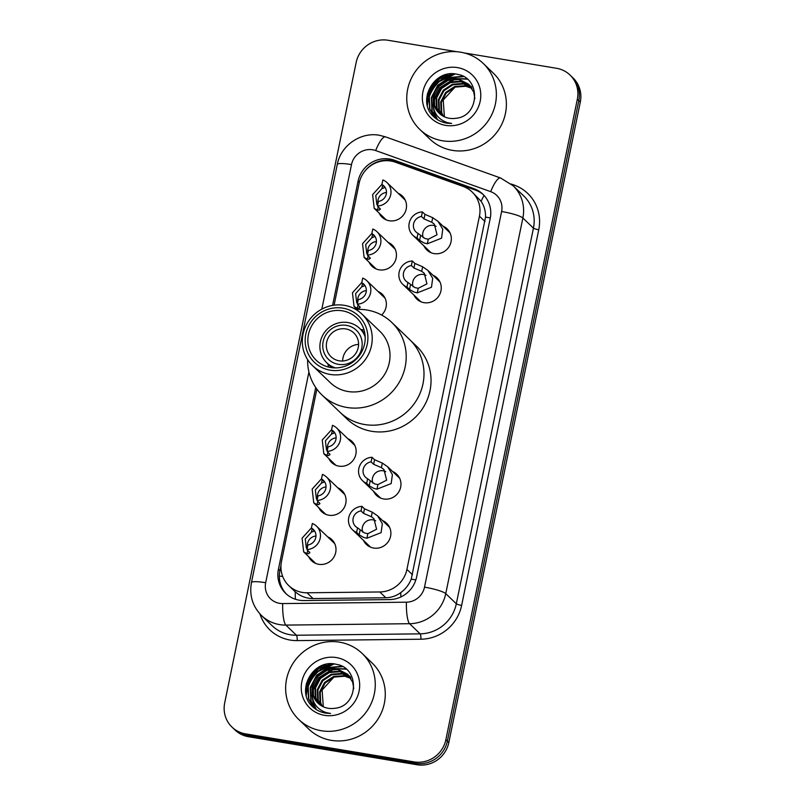 <?xml version="1.0" encoding="UTF-8"?>
<svg xmlns="http://www.w3.org/2000/svg" width="805" height="805" viewBox="0 0 805 805"><rect width="100%" height="100%" fill="white"/><g stroke="black" fill="none" stroke-linecap="round" stroke-linejoin="round"><path stroke-width="1.21" d="M432.899 275.199A14.641 14.057 133.8 0 1 437.065 277.926A14.641 14.057 133.8 0 1 439.54 294.791A14.641 14.057 133.8 0 1 424.014 302.67A14.641 14.057 133.8 0 1 416.779 299.058A14.641 14.057 133.8 0 1 413.891 295.012M392.609 471.509A14.641 14.057 133.8 0 1 396.774 474.236A14.641 14.057 133.8 0 1 399.25 491.1A14.641 14.057 133.8 0 1 383.723 498.969A14.641 14.057 133.8 0 1 376.488 495.367A14.641 14.057 133.8 0 1 373.59 491.322M382.536 520.583A14.641 14.057 133.8 0 1 386.692 523.31A14.641 14.057 133.8 0 1 389.177 540.175A14.641 14.057 133.8 0 1 373.641 548.054A14.641 14.057 133.8 0 1 366.416 544.442A14.641 14.057 133.8 0 1 363.518 540.397M442.981 226.125A14.641 14.057 133.8 0 1 447.137 228.851A14.641 14.057 133.8 0 1 449.623 245.716A14.641 14.057 133.8 0 1 434.086 253.595A14.641 14.057 133.8 0 1 426.861 249.983A14.641 14.057 133.8 0 1 423.963 245.938M337.718 487.76A14.641 14.057 133.8 0 1 341.884 490.487A14.641 14.057 133.8 0 1 344.359 507.341A14.641 14.057 133.8 0 1 328.832 515.22A14.641 14.057 133.8 0 1 321.598 511.608A14.641 14.057 133.8 0 1 318.7 507.563M327.645 536.834A14.641 14.057 133.8 0 1 331.811 539.561A14.641 14.057 133.8 0 1 334.286 556.426A14.641 14.057 133.8 0 1 318.76 564.295A14.641 14.057 133.8 0 1 311.525 560.693A14.641 14.057 133.8 0 1 308.627 556.637M378.018 291.45A14.641 14.057 133.8 0 1 382.174 294.177A14.641 14.057 133.8 0 1 381.62 315.027M347.79 438.675A14.641 14.057 133.8 0 1 351.956 441.402A14.641 14.057 133.8 0 1 354.431 458.266A14.641 14.057 133.8 0 1 338.905 466.145A14.641 14.057 133.8 0 1 331.67 462.533A14.641 14.057 133.8 0 1 328.782 458.488M388.091 242.375A14.641 14.057 133.8 0 1 392.256 245.102A14.641 14.057 133.8 0 1 394.732 261.967A14.641 14.057 133.8 0 1 379.205 269.836A14.641 14.057 133.8 0 1 371.97 266.234A14.641 14.057 133.8 0 1 369.072 262.178M398.163 193.301A14.641 14.057 133.8 0 1 402.329 196.028A14.641 14.057 133.8 0 1 404.804 212.882A14.641 14.057 133.8 0 1 389.278 220.761A14.641 14.057 133.8 0 1 382.043 217.149A14.641 14.057 133.8 0 1 379.145 213.104M316.858 389.147L281.488 561.477A27.461 26.354 -46.2 0 0 288.804 585.658A27.461 26.354 -46.2 0 0 307.017 592.782L379.799 591.967A27.461 26.354 -46.2 0 0 406.928 569.417L479.438 216.173A27.461 26.354 -46.2 0 0 472.122 191.982A27.461 26.354 -46.2 0 0 463.046 186.388L395.406 162.208A27.461 26.354 -46.2 0 0 390.918 161.04A27.461 26.354 -46.2 0 0 359.131 183.238L334.105 305.165M288.804 585.658L295.204 591.776C300.346 596.243 306.292 598.507 313.044 598.568L385.816 597.753C391.321 597.612 396.291 595.901 400.749 592.611C405.529 589.119 409.021 584.611 411.234 579.087L485.546 217.078C485.677 211.141 484.197 205.879 481.078 201.28L472.122 191.982M315.721 387.527L278.419 569.246A27.461 26.354 -46.2 0 0 285.735 593.436A27.461 26.354 -46.2 0 0 303.948 600.56L389.459 599.594A27.461 26.354 -46.2 0 0 416.598 577.044L490.215 218.417A27.461 26.354 -46.2 0 0 482.899 194.226A27.461 26.354 -46.2 0 0 473.823 188.622L394.339 160.215A27.461 26.354 -46.2 0 0 389.851 159.058A27.461 26.354 -46.2 0 0 358.064 181.246L332.576 305.407M364.263 171.928A27.461 26.354 133.8 0 1 391.331 160.477A27.461 26.354 133.8 0 1 395.819 161.644L475.302 190.05A27.461 26.354 133.8 0 1 483.624 194.951M305.618 689.05A36.607 35.138 133.8 0 1 324.053 664.839M426.731 99.065A36.607 35.138 133.8 0 1 445.165 74.855M464.233 52.939L556.466 68.274A27.461 26.354 133.8 0 1 570.021 75.046A27.461 26.354 133.8 0 1 577.336 99.236L445.869 739.704A27.461 26.354 133.8 0 1 414.082 761.902L245.575 733.878A27.461 26.354 133.8 0 1 232.011 727.106A27.461 26.354 133.8 0 1 224.696 702.926L356.172 62.448A27.461 26.354 133.8 0 1 387.95 40.25L457.019 51.741M232.011 727.106L234.98 729.954A27.461 26.354 133.8 0 0 248.534 736.726L417.05 764.75A27.461 26.354 133.8 0 0 448.828 742.552L580.304 102.074A27.461 26.354 133.8 0 0 572.989 77.894L571.51 76.465A27.461 26.354 133.8 0 1 578.825 100.655L447.349 741.133A27.461 26.354 133.8 0 1 415.561 763.331L247.055 735.297A27.461 26.354 133.8 0 1 233.49 728.535A27.461 26.354 133.8 0 0 247.055 735.297L415.561 763.331A27.461 26.354 133.8 0 0 447.349 741.133L578.825 100.655A27.461 26.354 133.8 0 0 571.51 76.465L570.021 75.046M306.282 695.309A36.607 35.138 133.8 0 1 307.279 689.784A36.607 35.138 133.8 0 0 306.282 695.309M307.721 688.195A36.607 35.138 133.8 0 1 328.4 664.829A36.607 35.138 133.8 0 0 307.721 688.195M330.131 664.095A36.607 35.138 133.8 0 1 330.946 663.793A36.607 35.138 133.8 0 0 330.131 664.095M427.385 105.324A36.607 35.138 133.8 0 1 428.381 99.81A36.607 35.138 133.8 0 0 427.385 105.324M428.834 98.22A36.607 35.138 133.8 0 1 449.502 74.845A36.607 35.138 133.8 0 0 428.834 98.22M451.233 74.12A36.607 35.138 133.8 0 1 452.058 73.808A36.607 35.138 133.8 0 0 451.233 74.12M286.489 594.13A27.461 26.354 133.8 0 1 279.899 570.675L280.975 565.462M447.198 74.342A36.607 35.138 -46.2 0 0 441.019 78.166M430.846 89.858A36.607 35.138 -46.2 0 0 426.761 100.997M326.095 664.316A36.607 35.138 -46.2 0 0 319.907 668.15M309.744 679.833A36.607 35.138 -46.2 0 0 305.648 690.982M442.468 140.774A45.764 43.923 133.8 0 1 419.868 129.494A45.764 43.923 133.8 0 1 412.13 76.797A45.764 43.923 133.8 0 1 460.651 52.184A45.764 43.923 133.8 0 1 483.252 63.464A45.764 43.923 133.8 0 1 491 116.162A45.764 43.923 133.8 0 1 442.468 140.774M483.252 63.464L493.264 73.074A45.764 43.923 133.8 0 1 501.012 125.771A45.764 43.923 133.8 0 1 452.48 150.384A45.764 43.923 133.8 0 1 429.88 139.104L419.868 129.494M468.963 84.505L458.82 79.474L448.154 80.319L439.188 86.256L434.277 95.634L434.69 105.898L439.258 113.344M474.89 98.653L473.753 92.152L468.671 84.223L458.236 78.91C445.296 76.193 431.782 88.027 433.251 101.017A20.689 19.863 133.8 0 0 439.087 113.183A20.689 19.863 133.8 0 0 449.311 118.285A20.689 19.863 133.8 0 0 455.7 118.315C479.901 116.514 481.128 77.733 457.512 74.372C434.459 68.163 416.608 100.394 432.999 116.051L433.452 116.504M471.317 86.759L470.392 85.964M470.07 85.702L461.174 81.738L450.508 82.583L441.543 88.51L436.632 97.898L437.045 108.162L440.516 114.421M471.609 87.041L470.11 85.662M469.798 85.4L460.581 81.164L449.915 82.009L440.959 87.946L436.048 97.325L436.451 107.598L440.194 114.169M471.086 87L463.529 83.992L452.863 84.837L443.897 90.774L438.987 100.152L439.389 110.416L441.875 115.397M470.834 86.668L462.935 83.428L452.269 84.273L443.303 90.21L438.403 99.589L438.805 109.852L441.522 115.165M472.002 88.399L465.884 86.256L455.217 87.101L446.252 93.028L441.341 102.416L441.744 112.68L443.334 116.262M471.78 88.047L465.29 85.682L454.624 86.527L445.658 92.464L440.748 101.853L441.16 112.116L442.961 116.061M457.492 67.6A29.845 28.648 133.8 0 1 480.183 101.239A29.845 28.648 133.8 0 1 445.638 125.369A29.845 28.648 133.8 0 1 422.947 91.72A29.845 28.648 133.8 0 1 457.492 67.6M432.999 116.051C436.833 119.865 441.422 122.229 446.785 123.155L451.635 123.497L447.087 122.551C437.216 118.878 432.607 111.694 433.251 101.017M444.4 116.795L443.213 100.041L454.976 87.182M466.86 78.88L455.982 78.628M453.426 79.212L440.033 87.564L433.784 99.438M433.07 104.881L434.277 113.304L437.367 119.563M462.915 76.304L449.18 77.552L437.679 85.3L431.339 97.596L431.923 111.04L435.978 118.617M453.275 73.829L435.324 83.046L428.985 95.342L429.568 108.786L434.68 117.6M467.212 79.182L457.24 78.759M455.117 79.142L440.325 87.846L433.804 101.038M433.402 107.457L434.569 113.586L437.538 119.673M463.559 76.656L449.603 77.793L437.97 85.582L431.631 97.878L432.225 111.321L436.149 118.738M455.248 73.99L435.616 83.328L429.276 95.624L429.87 109.067L434.831 117.731M432.698 115.699L433.593 116.634M345.727 328.913A16.472 15.808 133.8 0 1 353.868 332.978A16.472 15.808 133.8 0 1 356.655 351.946A16.472 15.808 133.8 0 1 339.187 360.811A16.472 15.808 133.8 0 1 331.046 356.746A16.472 15.808 133.8 0 1 328.259 337.778A16.472 15.808 133.8 0 1 345.727 328.913M338.462 364.353A20.135 19.33 133.8 0 1 323.147 341.652A20.135 19.33 133.8 0 1 346.462 325.371A20.135 19.33 133.8 0 1 361.767 348.072A20.135 19.33 133.8 0 1 338.462 364.353M335.484 367.895A23.798 22.842 133.8 0 1 326.719 362.743A23.798 22.842 133.8 0 1 322.694 335.333A23.798 22.842 133.8 0 1 347.931 322.543A23.798 22.842 133.8 0 1 359.684 328.41A23.798 22.842 133.8 0 1 365.188 336.953M364.705 424.537A50.343 48.32 133.8 0 1 339.841 412.13A50.343 48.32 -46.2 0 0 388.825 422.504A50.343 48.32 -46.2 0 0 422.977 383.844A50.343 48.32 -46.2 0 0 409.564 339.499A50.343 48.32 133.8 0 1 418.087 397.469A50.343 48.32 133.8 0 1 364.705 424.537M355.8 309.462A50.343 48.32 133.8 0 1 391.773 322.423L416.608 346.261A50.343 48.32 133.8 0 1 425.131 404.231A50.343 48.32 133.8 0 1 371.739 431.299A50.343 48.32 133.8 0 1 346.885 418.892L322.05 395.054A50.343 48.32 133.8 0 1 307.631 359.644M342.638 361.002A16.472 15.808 133.8 0 1 358.587 344.379M391.773 322.423A50.343 48.32 133.8 0 1 405.187 366.768A50.343 48.32 133.8 0 1 371.035 405.428A50.343 48.32 133.8 0 1 322.05 395.054M361.988 314.131L379.779 331.207A35.692 34.263 133.8 0 1 389.288 362.653A35.692 34.263 133.8 0 1 365.068 390.063A35.692 34.263 133.8 0 1 330.342 382.707L312.551 365.631A35.692 34.263 133.8 0 1 303.042 334.186A35.692 34.263 133.8 0 1 327.253 306.775A35.692 34.263 133.8 0 1 361.988 314.131A35.692 34.263 133.8 0 1 371.497 345.576A35.692 34.263 133.8 0 1 347.287 372.987A35.692 34.263 133.8 0 1 312.551 365.631M360.831 329.507A29.292 28.115 133.8 0 1 364.091 330.11M367.251 344.278A32.039 30.751 133.8 0 1 330.161 370.169A32.039 30.751 133.8 0 1 305.809 334.055A32.039 30.751 133.8 0 1 342.89 308.164A32.039 30.751 133.8 0 1 367.251 344.278M308.446 334.498A29.292 28.115 133.8 0 1 328.309 311.998A29.292 28.115 133.8 0 1 356.816 318.035A29.292 28.115 133.8 0 1 364.615 343.836A29.292 28.115 133.8 0 1 344.741 366.335A29.292 28.115 133.8 0 1 316.244 360.298A29.292 28.115 133.8 0 1 308.446 334.498M328.601 367.08A29.292 28.115 133.8 0 1 327.866 363.84M321.366 730.749A45.764 43.923 133.8 0 1 298.766 719.479A45.764 43.923 133.8 0 1 291.018 666.782A45.764 43.923 133.8 0 1 339.549 642.169A45.764 43.923 133.8 0 1 362.149 653.449A45.764 43.923 133.8 0 1 369.898 706.146A45.764 43.923 133.8 0 1 321.366 730.749M362.149 653.449L372.162 663.058A45.764 43.923 133.8 0 1 379.9 715.756A45.764 43.923 133.8 0 1 331.368 740.359A45.764 43.923 133.8 0 1 308.768 729.078L298.766 719.479M347.851 674.489L337.718 669.458L327.051 670.303L318.086 676.23L313.175 685.619L313.578 695.882L318.156 703.329M353.787 688.627L352.64 682.137L347.559 674.198L337.124 668.895C324.194 666.168 310.68 678.011 312.139 691.002A20.689 19.863 133.8 0 0 317.985 703.168A20.689 19.863 133.8 0 0 328.199 708.269A20.689 19.863 133.8 0 0 334.598 708.299C358.799 706.498 360.026 667.717 336.41 664.356C313.356 658.148 295.505 690.378 311.897 706.035L312.35 706.478M350.205 676.743L349.279 675.938M348.957 675.687L340.072 671.712L329.396 672.557L320.44 678.494L315.53 687.873L315.932 698.146L319.414 704.405M350.507 677.025L349.008 675.637M348.696 675.375L339.479 671.149L328.812 671.994L319.847 677.931L314.936 687.309L315.349 697.573L319.082 704.144M349.974 676.985L342.417 673.976L331.751 674.821L322.795 680.748L317.884 690.137L318.287 700.4L320.772 705.381M349.732 676.653L341.833 673.413L331.167 674.258L322.201 680.185L317.291 689.573L317.703 699.837L320.42 705.15M350.889 678.384L344.771 676.23L334.105 677.075L325.15 683.012L320.239 692.391L320.642 702.664L322.231 706.247M350.678 678.021L344.188 675.667L333.522 676.512L324.556 682.449L319.645 691.827L320.058 702.091L321.859 706.035M336.389 657.574A29.845 28.648 133.8 0 1 359.07 691.223A29.845 28.648 133.8 0 1 324.526 715.343A29.845 28.648 133.8 0 1 301.845 681.704A29.845 28.648 133.8 0 1 336.389 657.574M311.897 706.035C315.731 709.839 320.32 712.204 325.673 713.129L330.533 713.482L325.985 712.536C316.113 708.853 311.495 701.678 312.139 691.002M323.298 706.77L322.111 690.026L333.874 677.156M345.748 668.864L334.87 668.613M332.314 669.197L318.931 677.548L312.682 689.422M311.958 694.866L313.175 703.278L316.254 709.547M341.803 666.288L328.078 667.536L316.576 675.284L310.227 687.581L310.821 701.024L314.876 708.601M332.163 663.813L314.222 673.03L307.872 685.317L308.466 698.76L313.568 707.575M346.11 669.156L336.138 668.734M334.015 669.126L319.223 677.83L312.692 691.012M312.3 697.432L313.467 703.57L316.435 709.658M342.457 666.631L328.5 667.768L316.868 675.566L310.529 687.862L311.112 701.306L315.047 708.722M334.145 663.964L314.514 673.312L308.174 685.598L308.758 699.042L313.729 707.706M311.585 705.683L312.491 706.619M381.912 184.526L382.848 179.948A13.725 13.182 -46.2 0 1 387.054 182.634A13.725 13.182 -46.2 0 1 389.962 197.195A13.725 13.182 -46.2 0 1 377.505 205.989L378.441 201.421A9.157 8.785 -46.2 0 0 381.912 184.526L384.458 186.961L383.854 187.988L381.942 188.581L375.764 195.494L376.861 204.561L377.666 205.184M386.501 192.476A9.157 8.785 -46.2 0 0 378.018 203.514M377.505 205.989L380.403 209.29M380.051 208.435L379.306 210.135L377.525 210.115L374.194 208.354L372.604 194.629L381.952 184.335M384.458 186.961L384.86 187.575M371.84 233.601L372.775 229.033A13.725 13.182 -46.2 0 1 376.982 231.709A13.725 13.182 -46.2 0 1 379.88 246.27A13.725 13.182 -46.2 0 1 367.432 255.064L368.368 250.496A9.157 8.785 -46.2 0 0 371.84 233.601L374.375 236.036L373.782 237.062L371.87 237.656L365.691 244.569L366.778 253.635L367.593 254.259M376.428 241.55A9.157 8.785 -46.2 0 0 367.935 252.589M367.432 255.064L370.33 258.365M369.968 257.509L369.233 259.21L367.442 259.19L364.122 257.429L362.532 243.704L371.88 233.41M374.375 236.036L374.788 236.66M361.767 282.676L362.703 278.107A13.725 13.182 -46.2 0 1 366.909 280.784A13.725 13.182 -46.2 0 1 369.807 295.344A13.725 13.182 -46.2 0 1 357.36 304.149L358.295 299.571A9.157 8.785 -46.2 0 0 361.767 282.676L364.303 285.111L363.709 286.147L361.797 286.741L355.619 293.644L356.706 302.71L357.521 303.344M366.356 290.625A9.157 8.785 -46.2 0 0 357.863 301.664M357.36 304.149L360.258 307.44M359.895 306.584L359.161 308.285L357.37 308.275L354.049 306.504L352.459 292.779L361.807 282.485M364.303 285.111L364.715 285.735M331.539 429.9L332.475 425.332A13.725 13.182 -46.2 0 1 336.681 428.008A13.725 13.182 -46.2 0 1 339.589 442.579A13.725 13.182 -46.2 0 1 327.132 451.374L328.078 446.805A9.157 8.785 -46.2 0 0 331.539 429.9L334.085 432.345L333.491 433.372L331.569 433.965L325.401 440.868L326.488 449.945L327.303 450.569M336.128 437.86A9.157 8.785 -46.2 0 0 327.645 448.898M327.132 451.374L330.04 454.664M329.678 453.819L328.943 455.519L327.152 455.499L323.821 453.728L322.242 440.003L331.579 429.719M334.085 432.345L334.488 432.959M321.467 478.985L322.403 474.407A13.725 13.182 -46.2 0 1 326.609 477.093A13.725 13.182 -46.2 0 1 329.517 491.654A13.725 13.182 -46.2 0 1 317.059 500.448L317.995 495.88A9.157 8.785 -46.2 0 0 321.467 478.985L324.013 481.42L323.409 482.447L321.497 483.04L315.329 489.953L316.415 499.02L317.23 499.643M326.055 486.934A9.157 8.785 -46.2 0 0 317.573 497.973M317.059 500.448L319.957 503.749M319.605 502.894L318.871 504.594L317.079 504.574L313.749 502.813L312.169 489.088L321.507 478.794M324.013 481.42L324.415 482.034M311.394 528.06L312.33 523.492A13.725 13.182 -46.2 0 1 316.536 526.168A13.725 13.182 -46.2 0 1 319.444 540.729A13.725 13.182 -46.2 0 1 306.987 549.523L307.923 544.955A9.157 8.785 -46.2 0 0 311.394 528.06L313.94 530.495L313.336 531.521L311.424 532.115L305.256 539.028L306.343 548.094L307.148 548.718M315.983 536.009A9.157 8.785 -46.2 0 0 307.5 547.048M306.987 549.523L309.885 552.824M309.533 551.968L308.798 553.669L307.007 553.649L303.676 551.888L302.086 538.163L311.434 527.869M313.94 530.495L314.342 531.119M417.986 233.38L425.03 238.532L428.29 239.226L437.024 234.788L434.348 224.182L431.772 222.25L424.004 218.92L421.458 216.475A9.157 8.785 -46.2 0 0 417.986 233.38L417.05 237.948L419.596 240.383L424.124 242.969L427.354 243.784L441.543 238.189L442.77 229.224L438.021 221.375L450.035 232.897M436.129 226.316A9.157 8.785 -46.2 0 0 423.219 237.706M417.05 237.948A13.725 13.182 -46.2 0 1 412.854 235.271A13.725 13.182 -46.2 0 1 409.946 220.701A13.725 13.182 -46.2 0 1 422.394 211.906L424.939 214.351L432.708 217.692L438.021 221.375M422.394 211.906L421.458 216.475M407.914 282.454L414.957 287.616L418.218 288.301L426.952 283.863L424.275 273.257L421.699 271.325L413.931 267.995L411.385 265.549A9.157 8.785 -46.2 0 0 407.914 282.454L406.978 287.023L409.524 289.458L414.052 292.044L417.282 292.859L431.47 287.264L432.698 278.299L427.948 270.45L439.963 281.981M426.046 275.391A9.157 8.785 -46.2 0 0 413.136 286.781M406.978 287.023A13.725 13.182 -46.2 0 1 402.782 284.346A13.725 13.182 -46.2 0 1 399.874 269.786A13.725 13.182 -46.2 0 1 412.321 260.981L414.867 263.426L422.635 266.767L427.948 270.45M412.321 260.981L411.385 265.549M367.623 478.764L374.667 483.916L377.917 484.61L386.662 480.172L383.975 469.567L381.399 467.635L373.631 464.294L371.095 461.859A9.157 8.785 -46.2 0 0 367.623 478.764L366.688 483.332L369.223 485.767L373.751 488.353L376.982 489.168L391.17 483.574L392.397 474.608L387.658 466.759L399.662 478.281M385.756 471.7A9.157 8.785 -46.2 0 0 372.846 483.091M366.688 483.332A13.725 13.182 -46.2 0 1 362.481 480.645A13.725 13.182 -46.2 0 1 359.573 466.085A13.725 13.182 -46.2 0 1 372.031 457.29L374.567 459.725L382.335 463.076L387.658 466.759M372.031 457.29L371.095 461.859M357.551 527.838L364.595 533.001L367.845 533.685L376.589 529.247L373.902 518.641L371.326 516.709L363.558 513.379L361.012 510.934A9.157 8.785 -46.2 0 0 357.551 527.838L356.605 532.407L359.151 534.842L363.679 537.428L366.909 538.243L381.097 532.648L382.325 523.683L377.585 515.834L389.59 527.356M375.683 520.775A9.157 8.785 -46.2 0 0 362.773 532.165M356.605 532.407A13.725 13.182 -46.2 0 1 352.409 529.73A13.725 13.182 -46.2 0 1 349.501 515.16A13.725 13.182 -46.2 0 1 361.958 506.365L364.494 508.81L372.262 512.151L377.585 515.834M361.958 506.365L361.012 510.934M295.435 599.252A27.461 5.605 -90.6 0 1 295.204 591.776M490.295 217.974A27.461 4.226 -168.4 0 0 485.546 217.078M481.078 201.28A27.461 7.074 -70.3 0 1 484.087 195.444M415.833 579.952A27.461 4.226 -168.4 0 0 411.234 579.087M385.826 160.698A27.461 7.074 -70.3 0 1 386.148 160.135M400.9 596.948A27.461 5.605 -90.6 0 1 400.749 592.611M282.706 576.491A27.461 4.226 -168.4 0 0 279.345 576.068M485.013 221.526L479.438 216.173M412.502 574.76L406.928 569.417M385.816 597.753L379.799 591.967M313.044 598.568L307.017 592.782M359.302 182.443L358.064 181.246M308.929 372.001L265.67 582.709A18.304 17.569 -46.2 0 0 279.587 603.337A18.304 17.569 -46.2 0 0 282.696 603.579L406.414 602.19A18.304 17.569 -46.2 0 0 424.507 587.157L501.606 211.514A18.304 17.569 -46.2 0 0 490.688 191.66L375.683 150.555A18.304 17.569 -46.2 0 0 372.695 149.78A18.304 17.569 -46.2 0 0 351.503 164.582L321.829 309.13M375.683 150.555A18.304 4.719 -70.3 0 1 385.555 136.88L379.397 135.28C360.62 131.708 340.686 145.584 337.275 164.462A18.304 2.817 11.6 0 1 351.503 164.582M501.606 211.514A18.304 2.817 11.6 0 1 522.868 217.994L445.759 593.627A36.607 35.138 133.8 0 1 409.584 623.704L285.866 625.093A36.607 35.138 133.8 0 1 279.657 624.62A36.607 35.138 133.8 0 1 261.575 615.594L272.14 625.737A36.607 35.138 -46.2 0 0 290.223 634.753A36.607 35.138 -46.2 0 0 296.431 635.236L420.15 633.847A36.607 35.138 -46.2 0 0 456.324 603.77L533.433 228.137A36.607 35.138 -46.2 0 0 523.683 195.887L513.117 185.744A36.607 35.138 133.8 0 1 522.868 217.994L533.433 228.137A4.578 0.704 -168.4 0 0 538.746 229.757L461.637 605.39A41.186 39.536 133.8 0 1 420.945 639.22L297.226 640.609A41.186 39.536 133.8 0 1 259.955 613.923M297.226 640.609A4.578 0.936 89.4 0 0 296.431 635.236L285.866 625.093A18.304 3.743 -90.6 0 1 282.696 603.579M511.135 183.983L514.174 185.07A41.186 39.536 133.8 0 1 538.746 229.757M577.336 99.236L580.304 102.074M245.575 733.878L248.534 736.726M414.082 761.902L417.05 764.75M445.869 739.704L448.828 742.552M406.414 602.19A18.304 3.743 -90.6 0 0 409.584 623.704L420.15 633.847A4.578 0.936 89.4 0 1 420.945 639.22M424.507 587.157A18.304 2.817 11.6 0 1 445.759 593.627L456.324 603.77A4.578 0.704 -168.4 0 0 461.637 605.39M513.65 186.257A4.578 1.177 109.7 0 0 514.174 185.07M490.688 191.66A18.304 4.719 -70.3 0 1 500.549 177.975L385.555 136.88M337.275 164.462L251.452 582.579A18.304 2.817 11.6 0 1 265.67 582.709M395.819 161.644L394.339 160.215M475.302 190.05L473.823 188.622M279.899 570.675L278.419 569.246M426.72 100.072A36.607 35.138 133.8 0 1 433.301 85.602M437.115 81.204A36.607 35.138 133.8 0 1 446.212 74.563M427.244 104.71A36.607 35.138 133.8 0 1 428.461 98.663M429.035 96.862A36.607 35.138 133.8 0 1 448.063 75.257M449.995 74.372A36.607 35.138 133.8 0 1 451.343 73.829M427.334 94.125A37.523 36.014 133.8 0 1 440.717 76.656M305.618 690.056A36.607 35.138 133.8 0 1 312.199 675.586M316.013 671.189A36.607 35.138 133.8 0 1 325.109 664.548M306.142 694.695A36.607 35.138 133.8 0 1 307.349 688.647M307.923 686.836A36.607 35.138 133.8 0 1 326.951 665.242M328.883 664.356A36.607 35.138 133.8 0 1 330.241 663.803M306.232 684.109A37.523 36.014 133.8 0 1 319.615 666.641M377.525 210.115L378.229 206.684M381.942 188.581L382.637 185.21M367.442 259.19L368.157 255.759M371.87 237.656L372.554 234.285M357.37 308.275L358.074 304.833M361.797 286.741L362.481 283.37M327.152 455.499L327.856 452.068M331.569 433.965L332.264 430.595M317.079 504.574L317.784 501.143M321.497 483.04L322.191 479.669M307.007 553.649L307.711 550.217M311.424 532.115L312.119 528.744M432.708 217.692L431.772 222.25M428.29 239.226L427.354 243.784M420.532 235.815L419.596 240.383M424.939 214.351L424.004 218.92M422.635 266.767L421.699 271.325M418.218 288.301L417.282 292.859M410.459 284.89L409.524 289.458M414.867 263.426L413.931 267.995M382.335 463.076L381.399 467.635M377.917 484.61L376.982 489.168M370.159 481.199L369.223 485.767M374.567 459.725L373.631 464.294M372.262 512.151L371.326 516.709M367.845 533.685L366.909 538.243M360.087 530.274L359.151 534.842M364.494 508.81L363.558 513.379M513.117 185.744L500.549 177.975M251.452 582.579C249.188 595.378 252.559 606.386 261.575 615.594M468.671 84.223L469.255 84.787M326.719 362.743L331.871 367.684M359.684 328.41L364.826 333.351M347.559 674.198L348.152 674.761M387.054 182.634L405.217 200.073M374.194 208.354L386.209 219.876M376.982 231.709L395.144 249.148M364.122 257.429L376.126 268.961M366.909 280.784L385.072 298.222M354.049 306.504L357.058 309.392M336.681 428.008L354.854 445.457M323.821 453.728L335.836 465.26M326.609 477.093L344.771 494.532M313.749 502.813L325.763 514.335M316.536 526.168L334.699 543.606M303.676 551.888L315.691 563.419M412.854 235.271L431.017 252.71M402.782 284.346L420.945 301.784M362.481 480.645L380.654 498.094M352.409 529.73L370.572 547.169"/></g></svg>
